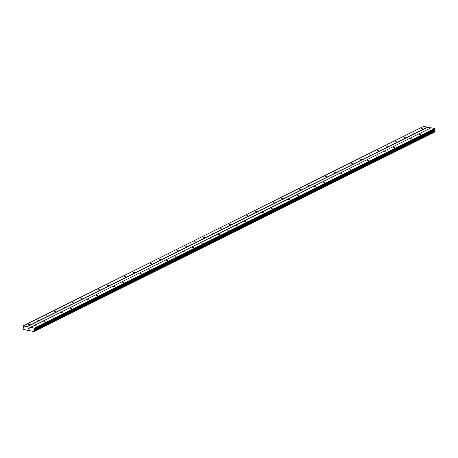<?xml version="1.0" encoding="UTF-8"?>
<svg xmlns="http://www.w3.org/2000/svg" width="458" height="458" viewBox="0 0 458 458"><rect width="100%" height="100%" fill="white"/><g stroke="black" fill="none" stroke-linecap="round" stroke-linejoin="round"><path stroke-width="0.69" d="M422.694 128.818L421.412 128.715L422.694 128.818M413.963 133.169L412.681 133.066L413.963 133.169M405.233 137.514L403.945 137.417L405.233 137.514M396.496 141.865L395.214 141.768L396.496 141.865M387.766 146.216L386.483 146.119L387.766 146.216M379.035 150.567L377.747 150.464L379.035 150.567M370.299 154.919L369.016 154.815L370.299 154.919M361.568 159.269L360.286 159.166L361.568 159.269M352.837 163.621L351.549 163.517L352.837 163.621M344.101 167.971L342.819 167.868L344.101 167.971M335.37 172.317L334.088 172.219L335.37 172.317M326.64 176.668L325.352 176.57L326.64 176.668M317.904 181.019L316.621 180.916L317.904 181.019M309.173 185.37L307.89 185.267L309.173 185.37M300.442 189.721L299.154 189.618L300.442 189.721M291.706 194.072L290.424 193.969L291.706 194.072M282.975 198.423L281.693 198.32L282.975 198.423M274.245 202.774L272.957 202.671L274.245 202.774M265.508 207.119L264.226 207.022L265.508 207.119M256.778 211.47L255.495 211.373L256.778 211.47M248.047 215.821L246.759 215.718L248.047 215.821M239.311 220.172L238.028 220.069L239.311 220.172M230.58 224.523L229.292 224.42L230.58 224.523M221.849 228.874L220.561 228.771L221.849 228.874M213.113 233.225L211.831 233.122L213.113 233.225M204.382 237.57L203.094 237.473L204.382 237.57M195.652 241.921L194.364 241.824L195.652 241.921M186.916 246.272L185.633 246.175L186.916 246.272M178.185 250.623L176.897 250.52L178.185 250.623M169.454 254.974L168.166 254.871L169.454 254.974M160.718 259.325L159.436 259.222L160.718 259.325M151.987 263.676L150.699 263.573L151.987 263.676M143.257 268.027L141.969 267.924L143.257 268.027M134.52 272.373L133.238 272.275L134.52 272.373M125.79 276.724L124.502 276.626L125.79 276.724M117.053 281.075L115.771 280.972L117.053 281.075M108.323 285.426L107.04 285.323L108.323 285.426M99.592 289.777L98.304 289.674L99.592 289.777M90.856 294.128L89.573 294.025L90.856 294.128M82.125 298.479L80.843 298.376L82.125 298.479M73.394 302.824L72.106 302.727L73.394 302.824M64.658 307.175L63.376 307.078L64.658 307.175M55.928 311.526L54.645 311.429L55.928 311.526M47.197 315.877L45.909 315.774L47.197 315.877M38.461 320.228L37.178 320.125L38.461 320.228M29.73 324.579L28.448 324.476L29.73 324.579M429.392 130.101L428.104 129.998L429.392 130.101M420.656 134.452L419.373 134.349L420.656 134.452M411.925 138.803L410.643 138.7L411.925 138.803M403.195 143.154L401.906 143.051L403.195 143.154M394.458 147.499L393.176 147.402L394.458 147.499M385.728 151.85L384.445 151.753L385.728 151.85M376.997 156.201L375.709 156.104L376.997 156.201M368.261 160.552L366.978 160.449L368.261 160.552M359.53 164.903L358.248 164.8L359.53 164.903M350.799 169.254L349.511 169.151L350.799 169.254M342.063 173.605L340.781 173.502L342.063 173.605M333.332 177.956L332.044 177.853L333.332 177.956M324.602 182.301L323.314 182.204L324.602 182.301M315.865 186.652L314.583 186.555L315.865 186.652M307.135 191.003L305.847 190.9L307.135 191.003M298.404 195.354L297.116 195.251L298.404 195.354M289.668 199.705L288.385 199.602L289.668 199.705M280.937 204.056L279.649 203.953L280.937 204.056M272.207 208.407L270.918 208.304L272.207 208.407M263.47 212.758L262.188 212.655L263.47 212.758M254.74 217.103L253.451 217.006L254.74 217.103M246.009 221.454L244.721 221.357L246.009 221.454M237.273 225.805L235.99 225.702L237.273 225.805M228.542 230.156L227.254 230.053L228.542 230.156M219.806 234.507L218.523 234.404L219.806 234.507M211.075 238.858L209.793 238.755L211.075 238.858M202.344 243.209L201.056 243.106L202.344 243.209M193.608 247.555L192.326 247.457L193.608 247.555M184.877 251.906L183.595 251.808L184.877 251.906M176.147 256.257L174.859 256.154L176.147 256.257M167.41 260.608L166.128 260.505L167.41 260.608M158.68 264.959L157.397 264.856L158.68 264.959M149.949 269.31L148.661 269.207L149.949 269.31M141.213 273.661L139.93 273.558L141.213 273.661M132.482 278.012L131.2 277.909L132.482 278.012M123.752 282.357L122.463 282.26L123.752 282.357M115.015 286.708L113.733 286.611L115.015 286.708M106.285 291.059L105.002 290.956L106.285 291.059M97.554 295.41L96.266 295.307L97.554 295.41M88.818 299.761L87.535 299.658L88.818 299.761M80.087 304.112L78.805 304.009L80.087 304.112M71.356 308.463L70.068 308.36L71.356 308.463M62.62 312.808L61.338 312.711L62.62 312.808M53.889 317.159L52.607 317.062L53.889 317.159M45.159 321.51L43.871 321.413L45.159 321.51M36.422 325.861L35.14 325.758L36.422 325.861M29.129 329.199L28.808 329.136L29.129 329.199M28.808 329.182L29.175 329.25L28.808 329.182M28.797 328.478L29.163 328.546L29.169 329.25M28.499 328.466L28.161 328.403L28.499 328.466M28.156 328.357L28.585 328.438L28.436 329.067M33.955 329.17L34.121 330.241A0.469 0.372 63.5 0 0 34.447 330.676L34.47 331.226A0.469 0.372 63.5 0 0 34.161 331.54L23.289 329.457A0.469 0.372 63.5 0 0 22.98 329.027L22.974 328.478A0.469 0.372 63.5 0 0 23.289 328.163L23.501 327.367L23.032 325.93L34.31 328.094L33.955 329.17L434.562 129.603L434.917 128.526L431.07 127.788L30.463 327.356M34.47 331.226L435.077 131.658L435.054 131.108A0.469 0.372 63.5 0 1 434.728 130.673L434.562 129.603M430.875 127.879L423.639 126.362L23.032 325.93M34.482 331.22L435.077 131.658M34.075 331.638L434.768 131.973A0.469 0.372 63.5 0 1 434.848 131.772M26.982 326.817L427.589 127.25M26.879 326.668L427.486 127.101M34.161 331.54L434.768 131.973M34.11 330.218L434.722 130.65M33.892 329.823L434.499 130.255M34.447 328.272L435.054 128.704M34.31 328.094L434.917 128.526M34.15 331.563L434.757 131.996M34.493 331.186L435.1 131.618M34.487 330.739L435.094 131.171M34.447 330.676L435.054 131.108M34.121 330.241L434.728 130.673M33.972 330.041L434.579 130.473M33.886 329.359L434.493 129.791M34.384 328.758L434.991 129.19M34.453 328.569L435.06 129.001"/></g></svg>
